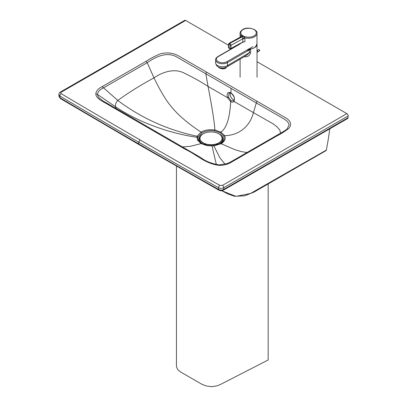 <?xml version="1.0" encoding="UTF-8"?>
<svg xmlns="http://www.w3.org/2000/svg" width="407" height="407" viewBox="0 0 407 407"><rect width="100%" height="100%" fill="white"/><g stroke="black" fill="none" stroke-linecap="round" stroke-linejoin="round"><path stroke-width="0.61" d="M182.265 146.932L190.369 146.317L201.104 143.59A1.842 1.063 -60 0 1 201.714 143.605L207.336 145.533M213.741 145.691L220.304 143.646C223.723 141.55 224.862 139.067 223.713 136.197L220.411 132.794A1.842 1.063 -60 0 1 220.955 132.138C226.592 128.083 229.828 117.928 230.662 101.669C232.056 102.422 233.155 102.33 233.964 101.399C235.195 98.352 234.183 95.487 230.937 92.811C227.645 91.702 226.501 93.32 227.508 97.67L230.662 101.669A0.738 0.427 -60 0 1 231.196 100.788L228.485 97.329L229.151 92.908L231.09 93.167A0.738 0.427 -60 0 1 231.09 93.172A0.738 0.427 -60 0 1 231.09 93.167A0.738 0.427 -60 0 1 230.937 92.811L231.069 88.375L284.569 119.302L287.434 121.495L288.863 123.774L289.051 124.746L287.327 128.744C285.088 130.988 278.108 134.417 275.071 136.34L231.191 161.625L227.289 163.528L219.393 164.916C211.538 163.639 205.357 161.203 200.849 157.585L102.874 100.839L99.033 97.833L98.112 96.495L97.563 94.49C97.67 91.936 99.603 89.759 103.368 87.958L147.212 62.693C155.52 56.965 167.104 50.9 177.513 57.418L231.069 88.375M233.847 100.768L231.196 100.788M234.218 100.041A4.599 2.747 -118.2 0 1 233.292 99.664A4.599 2.747 61.8 0 1 230.362 92.852M95.833 93.997C96.042 91.036 98.163 88.573 102.188 86.615L146.072 61.315C150.539 58.384 155.428 55.845 160.745 53.704C167.369 52.208 173.255 52.915 178.414 55.82L285.587 117.771C290.613 120.752 291.829 124.15 289.229 127.971C285.511 131.039 281.11 133.857 276.032 136.431L232.153 161.742C228.754 164.062 224.491 165.283 219.358 165.4C204.553 163.619 196.718 154.507 185.526 149.476L109.249 105.306C104.131 101.938 95.991 99.008 95.833 93.997A2.691 2.198 -2 0 1 97.563 94.49L115.496 106.761C139.713 123.128 171.403 133.715 196.952 137.261L197.522 140.14L201.104 143.59L207.082 145.665L213.879 145.889L221.098 143.707C224.812 141.417 225.997 138.736 224.644 135.663L220.955 132.138L214.886 130.021C214.413 121.815 211.655 105.189 208.069 86.416L227.508 97.67L228.485 97.329M348.087 117.73A1.842 1.063 60 0 1 347.705 118.493L223.357 190.201A1.842 1.063 -120 0 0 223.738 189.433L348.087 117.73L348.168 115.975A1.842 1.063 60 0 0 346.871 113.639L257.031 61.711M228.49 45.213L185.638 20.442A1.842 1.063 -120 0 0 184.717 20.35L60.287 92.104C59.483 92.364 59 93.218 58.837 94.668L59.87 96.006L60.033 97.807L59.02 96.601L60.414 98.575A1.842 1.079 -59.3 0 1 60.033 97.807A9143.733 5279.085 180 0 0 138.756 143.946L138.67 142.191L139.972 139.86A9142.014 5278.093 0 0 1 61.187 93.686A1.842 1.079 120.7 0 0 59.87 96.006A9143.85 5279.151 0 0 0 138.67 142.191A9143.85 5279.151 180 0 0 218.574 187.744L218.574 189.453C220.304 190.298 222.024 190.288 223.738 189.433L223.738 187.724C222.024 188.578 220.304 188.583 218.574 187.744A1.842 1.048 119.4 0 1 219.856 185.404A9142.014 5278.093 180 0 1 139.972 139.86M329.711 128.871A368.014 212.347 60 0 1 326.287 150.132A1.842 1.063 60 0 1 325.285 150.712M346.871 113.639L222.441 185.394A1.842 1.063 60 0 1 223.738 187.724L348.168 115.975M221.8 190.71L235.897 196.362L250.493 193.478L326.287 150.132M220.304 143.646A1.842 1.063 -120 0 1 221.098 143.707L234.956 149.695L241.346 151.597L247.039 152.518M201.714 143.605L198.407 140.374L197.944 137.698A1.842 1.506 8 0 0 196.952 137.261L197.176 136.233L201.007 132.092C172.039 112.937 164.83 99.506 153.973 77.89L147.212 62.693L146.072 61.315M197.944 137.698L198.189 136.752L201.801 132.952A1.842 1.063 60 0 0 201.007 132.092C204.975 129.95 209.605 129.258 214.886 130.021A1.842 0.407 98.6 0 0 214.631 130.947L220.411 132.794M201.801 132.952C205.433 130.978 209.712 130.311 214.631 130.947M185.638 20.442L61.208 92.196A1.842 1.063 -120 0 0 60.287 92.104M218.956 190.217L218.956 190.217A1.842 1.048 -60.6 0 1 218.574 189.453A9143.733 5279.085 0 0 1 138.756 143.946L139.133 144.709L218.956 190.217C221.479 190.959 220.477 191.071 223.357 190.201M176.44 166.117L176.44 366.463L177.528 369.353L180.555 371.957L201.892 384.274L206.405 386.024L211.701 386.65L216.941 385.877L220.258 384.564L268.167 359.986L268.167 183.603M240.542 37.174L242.048 36.64A1.842 1.079 120.8 0 0 242.735 36.065L240.964 35.511L240.903 36.788M242.923 36.172A1.842 1.043 119.2 0 1 242.262 36.762L229.792 43.351L242.048 36.64L242.831 38.823A1.842 1.063 180 0 1 244.922 38.614L244.79 37.719L242.735 36.065M242.913 42.191L243.355 42.069M248.758 49.038A8.466 4.889 -0 0 0 254.548 47.604A8.466 4.889 -0 0 0 254.614 47.563L256.207 45.726L256.97 43.717L257.015 33.333A8.466 4.889 -0 0 1 254.543 36.788A8.466 4.889 -0 0 1 244.79 37.719A1.842 0.783 160.9 0 0 242.725 38.441M242.664 42.308A0.738 0.438 -118.7 0 0 242.669 42.303A0.738 0.438 -118.7 0 0 242.831 41.962L230.947 48.474A0.738 0.438 61.3 0 1 230.779 48.815L243.071 42.013M244.922 38.614L244.922 41.804L242.831 41.962L242.831 38.823L231.023 45.294A1.47 0.875 -118.7 0 0 230.006 43.478A0.738 0.422 -60.1 0 0 229.472 44.368A0.738 0.438 61.3 0 1 229.98 45.279L229.909 48.458L228.653 47.731A0.738 0.422 119.9 0 0 228.805 48.087L230.062 48.809A0.738 0.422 -60.1 0 1 229.909 48.458A0.738 0.412 -178.7 0 0 230.947 48.474L231.023 45.294A0.738 0.412 1.3 0 1 229.98 45.279M241.056 36.569A1.842 1.063 -0 0 0 240.903 36.289M240.959 36.762A1.842 1.45 13.8 0 0 241.102 36.426A1.842 1.45 13.8 0 0 241.107 36.421A1.842 1.45 13.8 0 0 240.964 35.511A8.466 4.889 -0 0 1 240.084 33.338C239.871 32.234 240.746 30.973 242.709 29.548C247.965 25.926 258.155 29.864 257.015 33.333M240.883 36.803L229.06 43.279L228.51 44.251A0.738 0.412 -178.7 0 0 228.724 44.556A0.738 0.438 61.3 0 1 229.263 44.246L229.472 44.368M256.975 43.656A8.466 4.889 180 0 1 257.031 44.205A8.466 4.889 180 0 1 254.558 47.655A8.466 4.889 180 0 1 250.58 48.952L247.253 50.249L249.308 49.924A2.946 1.699 180 0 1 250.666 49.476L250.58 48.952M244.973 56.222A2.946 1.007 -75 0 1 245.009 56.782C247.873 57.061 249.756 55.561 250.666 52.269L250.666 49.476M238.665 44.526L217.821 56.598C216.203 57.733 215.471 58.791 215.624 59.768A6.919 3.994 -0 0 0 219.912 63.461A6.919 3.994 -0 0 0 227.462 62.571L249.308 49.924L249.308 52.717L247.13 54.976L226.831 66.936C223.087 68.839 216.453 68.615 215.624 62.77A6.919 3.994 180 0 0 219.902 66.463A6.919 3.994 180 0 0 227.442 65.588A6.919 3.994 180 0 0 227.711 65.425C228.088 66.26 228.083 66.193 227.696 65.227M240.089 43.742L238.1 44.897M250.666 52.269A2.946 1.699 180 0 0 249.308 52.717L227.711 65.425M247.253 50.249L249.374 49.018M215.405 145.319A7.728 4.462 0 0 0 216.499 144.795A7.728 4.462 0 0 0 218.06 143.503M201.77 134.87A11.737 6.777 0 0 0 205.621 145.045A11.737 6.777 0 0 0 216.453 145.045A11.737 6.777 0 0 0 219.337 143.824A11.737 6.777 0 0 0 220.304 134.87M204.528 133.191A12.032 6.95 0 0 0 202.528 134.117A12.032 6.95 0 0 0 203.815 144.587M217.923 144.729A12.032 6.95 0 0 0 219.546 143.946A12.032 6.95 0 0 0 217.547 133.191M204.014 143.503A7.728 4.462 0 0 0 206.67 145.319M203.23 142.842A11.04 6.375 0 0 0 218.844 142.847A11.04 6.375 0 0 0 222.08 138.334A11.04 6.375 0 0 0 218.844 133.832A11.04 6.375 0 0 0 203.23 133.827A11.04 6.375 0 0 0 199.995 138.334A11.04 6.375 0 0 0 203.23 142.842M200 138.461A11.04 6.375 0 0 0 199.995 138.583A11.04 6.375 0 0 0 206.812 144.475A11.04 6.375 0 0 0 218.844 143.091A11.04 6.375 0 0 0 222.08 138.583A11.04 6.375 0 0 0 222.074 138.461M210.714 144.953L210.714 145.808M210.684 145.808L210.684 144.953M211.452 144.953L211.452 145.803M213.217 144.831L213.217 145.691M208.862 144.831L208.862 145.691M224.791 68.61L225.107 68.437A4.258 1.877 -170.3 0 1 218.218 66.916A4.258 1.877 9.7 0 0 225.107 68.437L225.249 67.618L225.107 68.437A4.258 1.877 9.7 0 0 226.292 67.414A4.258 1.877 -170.3 0 1 225.107 68.437L224.791 68.61A3.892 1.714 9.7 0 1 218.432 67.14M233.913 100.656A0.738 0.57 37.8 0 0 233.964 101.399L253.429 112.637L256.313 102.961A1.323 0.763 120 0 1 257.249 101.379M223.713 136.197A1.842 1.44 155 0 1 224.644 135.663C238.09 135.5 249.766 127.218 253.429 112.637L273.224 123.901L276.933 126.77L279.746 129.925L280.56 133.17M61.208 92.196L60.668 92.938L61.187 93.686M222.441 185.394L219.856 185.404M216.371 164.667L212.006 145.828M225.081 164.235L219.897 157.819L213.879 145.889A1.842 0.315 -96.6 0 0 213.7 145.681A1.842 0.315 -96.6 0 0 213.665 145.701M219.358 165.4L219.393 164.906M154.401 131.542L155.398 131.441M232.153 161.742L231.191 161.62M276.032 136.431L274.888 136.493M102.188 86.615L117.776 100.432C129.004 92.353 141.066 84.839 153.973 77.89C160.928 73.021 173.163 67.745 183.613 72.822C192.501 77.05 200.656 81.583 208.069 86.416L205.835 73.784A1.323 0.763 120.1 0 1 206.771 72.197M116.254 108.725L115.496 106.761C115.181 104.513 115.939 102.401 117.776 100.432C141.377 118.147 167.842 130.082 197.176 136.233A1.842 1.475 20.4 0 1 198.189 136.752M254.024 35.887A7.728 4.462 180 0 1 243.096 35.897A7.728 4.462 180 0 1 243.076 29.584A7.728 4.462 180 0 1 254.009 29.574A7.728 4.462 180 0 1 254.024 35.887M230.413 48.779A0.738 0.422 -60.1 0 1 230.062 48.809A0.738 0.738 0 0 0 230.779 48.815M228.724 44.556L228.653 47.731A0.738 0.412 -178.7 0 1 228.434 47.431A0.738 0.738 0 0 0 228.805 48.087M229.263 44.246A0.738 0.422 -60.1 0 1 229.792 43.351A1.47 0.875 -118.7 0 0 229.06 43.279M244.353 56.583A8.466 4.889 -0 0 0 245.009 56.782M252.905 46.637L226.938 61.671A6.181 3.566 180 0 1 218.177 61.691A6.181 3.566 180 0 1 218.188 56.634L240.089 43.951M226.938 61.671L227.462 62.571L227.462 65.369M257.031 50.61A0.738 0.427 59.9 0 1 257.331 50.677A0.738 0.427 59.9 0 1 257.85 51.577A0.738 0.427 59.9 0 1 257.697 51.913L257.031 52.488M259.513 50.86L259.239 49.613L258.776 49.588A0.738 0.427 59.9 0 1 259.147 49.623A0.738 0.427 59.9 0 1 259.666 50.524A0.738 0.427 59.9 0 1 259.513 50.86L257.697 51.913M259.661 50.443A0.555 0.321 -120.1 0 0 259.274 49.7M231.09 93.172C234.223 96.24 235.16 98.738 233.903 100.671L233.496 101.017M221.764 190.715L228.113 194.083L234.544 196.286L244.719 195.838L254.034 192.084L325.936 150.682M60.414 98.575L139.133 144.714M219.587 144.032L213.7 145.681L212.022 145.813L207.29 145.513L202.447 143.997M58.837 94.668L59 96.469M240.089 44.154L240.089 43.717M240.089 37.241L240.084 33.338M228.434 47.431L228.51 44.251M241.102 36.421L240.878 36.808M240.099 59.046L240.099 77.259M215.624 59.768L215.624 62.77M257.031 44.205L257.031 77.259M258.776 49.588L257.031 50.6M226.328 67.201L224.959 68.635L223.412 68.88L220.07 68.295L218.05 66.814"/></g></svg>
